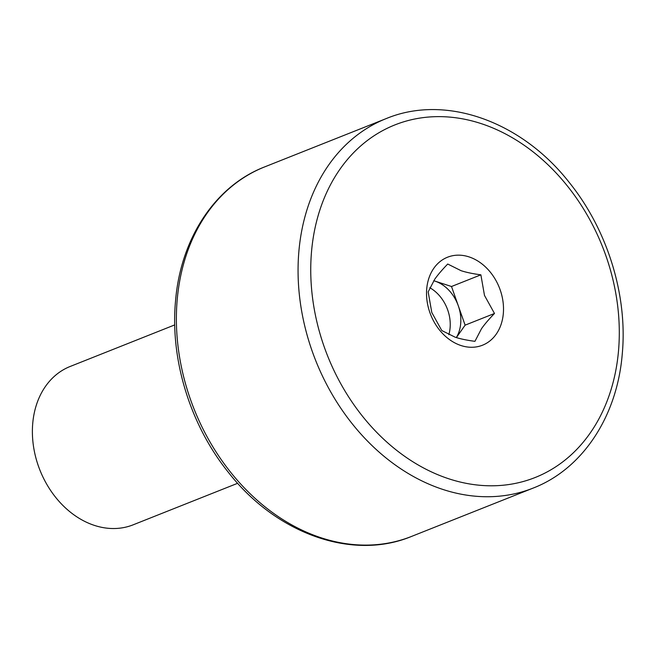 <?xml version="1.0" encoding="UTF-8"?>
<svg xmlns="http://www.w3.org/2000/svg" width="655" height="655" viewBox="0 0 655 655"><rect width="100%" height="100%" fill="white"/><g stroke="black" fill="none" stroke-linecap="round" stroke-linejoin="round"><path stroke-width="0.98" d="M429.803 287.725A35.501 27.674 -111.7 0 1 450.091 327.909A35.501 27.674 -111.7 0 1 448.822 334.713M456.33 337.571A35.501 27.674 68.3 0 0 460.678 323.701A35.501 27.674 68.3 0 0 458.312 305.828A35.501 27.674 68.3 0 0 434.928 281.101A35.501 27.674 68.3 0 0 433.716 280.741M456.388 337.587L465.115 325.15L451.508 286.505L433.733 280.717M431.784 312.484L428.173 291.884L434.748 279.235C437.818 274.854 442.141 269.786 447.717 264.031L461.104 270.703C466.311 272.398 472.902 273.774 480.876 274.83L484.487 295.421L494.492 313.475C488.908 319.231 484.585 324.299 481.523 328.671L474.941 341.329C466.966 340.281 460.375 338.905 455.168 337.202L441.781 330.538L431.784 312.484M494.492 313.475L465.115 325.15M480.876 274.83L451.508 286.505M503.31 313.68A47.34 36.901 -111.7 0 1 461.063 345.553A47.34 36.901 -111.7 0 1 426.733 288.749A47.34 36.901 -111.7 0 1 468.98 256.875A47.34 36.901 -111.7 0 1 503.31 313.68M237.683 483.275L133.145 524.827A85.207 66.425 -111.7 0 1 62.487 505.03A85.207 66.425 -111.7 0 1 32.75 423.204A85.207 66.425 -111.7 0 1 70.2 366.456L174.729 324.905M311.559 251.258A189.737 147.907 -111.7 0 1 480.885 123.517A189.737 147.907 -111.7 0 1 618.484 351.17A189.737 147.907 -111.7 0 1 449.166 478.911A189.737 147.907 -111.7 0 1 311.559 251.258M533.17 488.081A198.825 154.989 -111.7 0 1 368.298 441.888A198.825 154.989 -111.7 0 1 298.917 250.971A198.825 154.989 -111.7 0 1 386.294 118.555L264.612 166.919A198.825 154.989 -111.7 0 0 177.235 299.335A198.825 154.989 -111.7 0 0 246.616 490.251A198.825 154.989 -111.7 0 0 411.496 536.445L533.17 488.081C582.696 468.947 617.174 416.334 622.25 354.077C627.801 295.618 607.586 230.077 569.539 182.827C521.699 121.355 445.556 93.943 386.294 118.555M264.612 166.919C215.094 186.053 180.616 238.666 175.54 300.923C169.989 359.382 190.196 424.923 228.251 472.173C276.091 533.645 352.226 561.057 411.496 536.445"/></g></svg>
